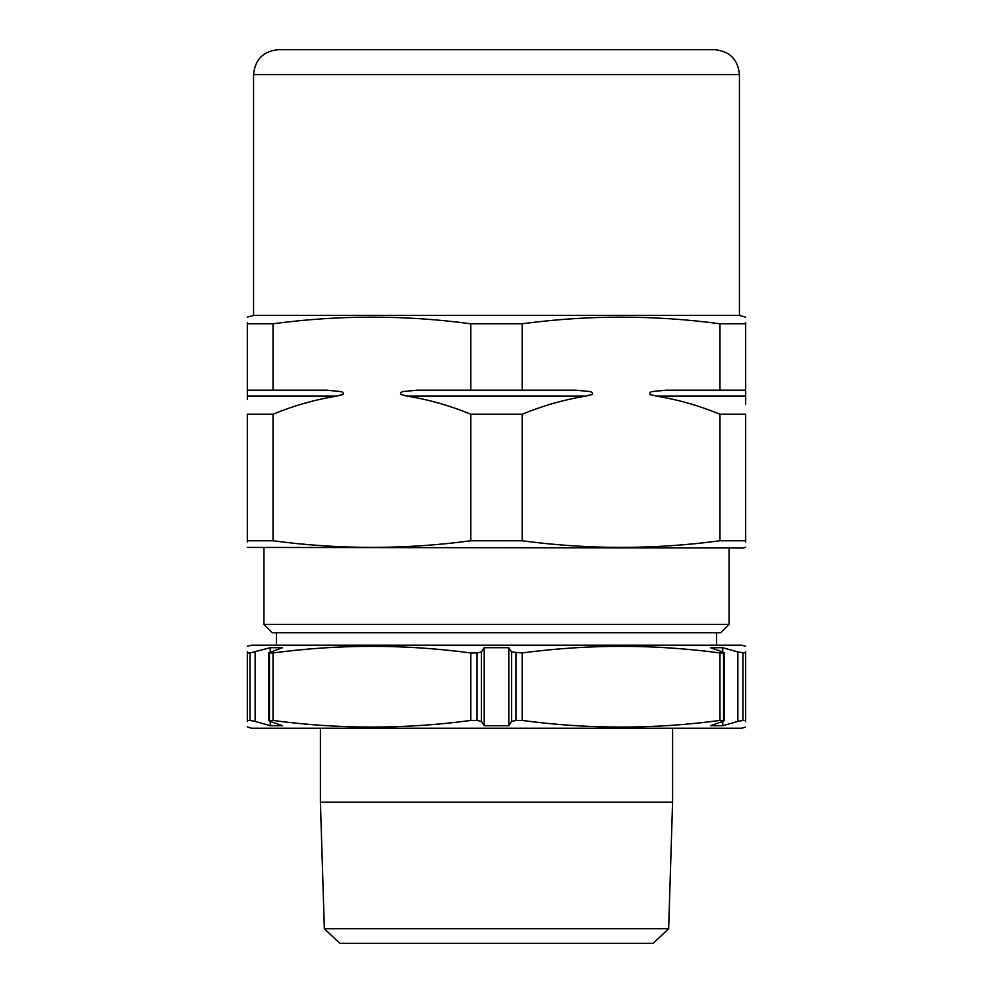 <?xml version="1.0" encoding="UTF-8"?>
<svg xmlns="http://www.w3.org/2000/svg" width="993" height="993" viewBox="0 0 993 993"><rect width="100%" height="100%" fill="white"/><g stroke="black" fill="none" stroke-linecap="round" stroke-linejoin="round"><path stroke-width="1.49" d="M515.975 652.96L515.975 720.446L522.194 720.446L522.194 652.96L511.581 651.979L508.801 647.697L508.801 725.709L511.581 721.427L511.581 651.979M515.975 720.446L511.581 721.427M481.419 651.979L481.419 721.427L477.025 720.446L477.025 652.96L481.419 651.979L484.199 647.697L508.801 647.697M484.199 647.697L484.199 725.709L508.801 725.709M481.419 721.427L484.199 725.709M477.025 652.96L470.806 652.96L470.806 720.446L477.025 720.446M273.025 652.96L269.463 652.96L269.463 720.446L273.025 720.446L273.025 652.96C338.948 644.122 404.871 644.122 470.806 652.96M273.025 720.446C338.948 729.284 404.871 729.284 470.806 720.446M255.151 651.979L255.151 721.427L250 720.446L250 652.96L270.245 647.697L282.546 647.697L268.755 652.773L268.755 720.633L270.233 721.427L270.245 725.709L282.546 725.709L270.233 721.427M270.245 647.697L270.245 651.967M255.151 721.427L270.245 725.709M250 652.96L247.331 652.96L247.331 651.743M250 720.446L247.331 720.446C247.331 729.284 247.331 729.284 247.331 720.446L247.331 652.96C247.331 644.122 247.331 644.122 247.331 652.96M247.331 720.446L247.331 721.663M247.331 726.839L251.477 728.229L741.523 728.229L745.669 727.112M745.669 651.743L745.669 652.96C745.669 644.122 745.669 644.122 745.669 652.96L737.849 651.979L722.755 647.697L722.755 651.967L710.454 647.697L722.755 647.697M745.669 721.663L745.669 720.446C745.669 729.284 745.669 729.284 745.669 720.446L745.669 652.96M743 652.96L743 720.446L745.669 720.446M743 720.446L737.849 721.427L737.849 651.979M722.755 725.709L710.454 725.709L722.767 721.427L722.755 725.709L737.849 721.427M722.767 651.979L723.537 652.96L719.975 652.96L719.975 720.446L723.537 720.446L723.537 652.96L724.245 652.773L724.245 720.633L722.767 721.427M522.194 652.96C588.129 644.122 654.052 644.122 719.975 652.96M522.194 720.446C588.129 729.284 654.052 729.284 719.975 720.446M276.402 645.177L276.402 632.715M745.669 646.282L741.523 645.177L251.477 645.177L247.331 646.282M668.649 928.74L653.096 943.35L339.904 943.35L324.351 928.74L668.649 928.74L672.584 802.158L320.416 802.158L324.351 928.74M672.584 728.229L672.584 802.158M263.939 624.411L729.061 624.411L720.757 632.715L272.243 632.715L263.939 624.411L263.939 547.999M650.974 394.891L656.125 396.058L649.856 394.42C649.348 392.583 650.614 391.577 653.667 391.403L666.253 390.187L745.669 390.187L745.669 404.151M745.669 402.475L745.669 398.193M592.573 394.271L586.044 396.058C564.123 399.645 542.836 405.703 522.194 414.218L470.806 414.218C449.966 405.653 428.678 399.596 406.956 396.058L400.713 394.432C400.142 392.607 401.383 391.602 404.461 391.416L417.072 390.187L470.806 390.187L470.806 323.78C404.871 314.942 338.948 314.942 273.025 323.78L247.331 323.78L247.331 322.564M247.331 399.471L247.331 323.78C247.331 314.942 247.331 314.942 247.331 323.78L247.331 390.187L273.025 390.187L273.025 323.78M247.331 396.058L336.875 396.058L343.119 394.432C343.69 392.607 342.436 391.602 339.37 391.416L326.747 390.187L339.457 391.441C342.61 391.664 343.789 392.682 343.019 394.482L336.875 396.058C314.942 399.645 293.667 405.703 273.025 414.218L247.331 414.218L247.331 540.763C247.331 549.601 247.331 549.601 247.331 540.763L273.025 540.763L273.025 414.218M273.025 390.187L326.747 390.187M247.331 541.979L247.331 540.763M745.669 540.763L719.975 540.763L719.975 414.218L745.669 414.218L745.669 540.763C745.669 549.601 745.669 549.601 745.669 540.763L745.669 541.979M745.669 547.155L743.596 547.999L247.331 547.441M745.669 322.564L745.669 323.78C745.669 314.942 745.669 314.942 745.669 323.78L719.975 323.78L719.975 390.187M745.669 390.187L745.669 323.78M719.975 414.218C699.134 405.653 677.859 399.596 656.125 396.058L745.669 396.058M278.474 49.65L714.526 49.65C729.656 51.127 737.973 59.431 739.437 74.562L253.563 74.562C255.027 59.431 263.344 51.127 278.474 49.65M253.563 74.562L253.563 315.439L739.437 315.439L739.437 74.562M739.437 315.439L745.669 317.102M470.806 390.187L522.194 390.187L522.194 323.78L470.806 323.78M522.194 323.78C588.129 314.942 654.052 314.942 719.975 323.78M522.194 390.187L575.928 390.187L588.638 391.441C591.778 391.664 592.97 392.682 592.2 394.482L586.044 396.058L406.956 396.058M719.975 540.763C654.052 549.601 588.129 549.601 522.194 540.763L470.806 540.763L470.806 414.218M522.194 540.763L522.194 414.218M470.806 540.763C404.871 549.601 338.948 549.601 273.025 540.763M716.598 645.177L716.598 632.715M320.416 728.229L320.416 802.158M729.061 624.411L729.061 547.999M253.563 315.439L247.331 317.102"/></g></svg>
